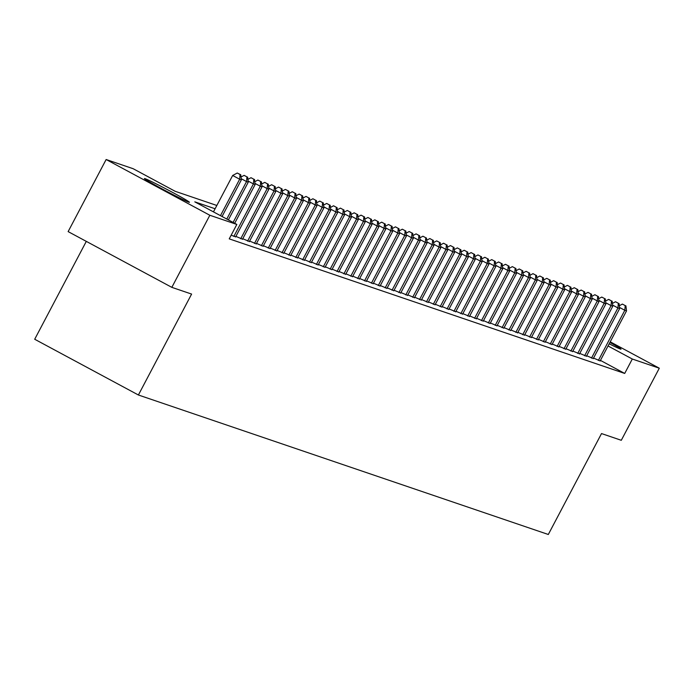 <?xml version="1.0" encoding="UTF-8"?>
<svg xmlns="http://www.w3.org/2000/svg" width="694" height="694" viewBox="0 0 694 694"><rect width="100%" height="100%" fill="white"/><g stroke="black" fill="none" stroke-linecap="round" stroke-linejoin="round"><path stroke-width="1.04" d="M609.913 342.411A25.444 0.911 -152.2 0 1 621.017 349.16A25.444 0.911 -152.2 0 1 620.367 349.039A25.444 0.911 -152.2 0 1 609.176 343.808M188.794 202.18A25.444 0.911 -152.2 0 1 164.018 189.922A25.444 0.911 -152.2 0 1 144.43 178.566A25.444 0.911 -152.2 0 1 145.072 178.679A25.444 0.911 -152.2 0 1 169.848 190.945A25.444 0.911 -152.2 0 1 189.436 202.301A25.444 0.911 -152.2 0 1 188.794 202.18M86.308 241.373L34.7 339.253L138.401 394.999L548.312 534.484L601.516 433.568L621.295 440.291L659.3 368.21L632.303 359.024L608.039 345.976M138.401 394.999L191.605 294.074L171.834 287.351L68.133 231.605L106.139 159.516L133.135 168.703L175.174 191.301L216.84 205.476M593.526 358.104L600.18 360.863M586.647 355.762L593.309 358.529M579.776 353.42L586.43 356.187M572.897 351.086L579.551 353.845M566.018 348.744L572.671 351.502M559.138 346.401L565.792 349.169M552.259 344.059L558.913 346.827M545.389 341.717L552.042 344.484M538.509 339.383L545.163 342.142M531.63 337.041L538.284 339.8M524.751 334.699L531.404 337.466M517.871 332.357L524.525 335.124M510.992 330.014L517.655 332.782M504.122 327.681L510.775 330.439M497.242 325.339L503.896 328.097M490.363 322.996L497.017 325.764M483.484 320.654L490.138 323.421M476.605 318.32L483.258 321.079M469.725 315.978L476.388 318.737M462.855 313.636L469.508 316.403M455.975 311.294L462.629 314.061M449.096 308.951L455.75 311.719M442.217 306.618L448.871 309.377M435.338 304.276L442 307.034M428.467 301.933L435.121 304.701M421.588 299.591L428.241 302.358M414.708 297.249L421.362 300.016M407.829 294.915L414.483 297.674M400.95 292.573L407.604 295.332M394.071 290.231L400.733 292.998M387.2 287.889L393.854 290.656M380.321 285.555L386.974 288.314M373.441 283.213L380.095 285.971M366.562 280.87L373.216 283.638M359.683 278.528L366.337 281.296M352.812 276.186L359.466 278.953M345.933 273.852L352.587 276.611M339.054 271.51L345.707 274.269M332.174 269.168L338.828 271.935M325.295 266.826L331.949 269.593M318.416 264.492L325.078 267.251M311.545 262.15L318.199 264.908M304.666 259.808L311.32 262.566M297.787 257.465L304.44 260.233M290.907 255.123L297.561 257.89M284.028 252.79L290.682 255.548M277.149 250.447L283.811 253.206M270.278 248.105L276.932 250.872M263.399 245.763L270.053 248.53M256.52 243.421L263.173 246.188M249.64 241.087L256.294 243.846M242.761 238.745L249.415 241.503M235.891 236.402L242.544 239.17M231.154 235.214L235.665 236.828M215.105 208.764L194.797 201.85L236.836 224.448L229.237 238.866L624.704 373.441L600.431 360.394M171.834 287.351L209.84 215.261L106.139 159.516M610.226 341.821L659.3 368.21M624.704 373.441L632.303 359.024M236.836 224.448L209.84 215.261M220.466 215.652L239.664 179.234L241.382 179.815L222.045 216.502M213.457 211.878L232.663 175.469L239.664 179.234L240.055 174.532L240.74 174.767L237.253 173.023L240.055 174.532M237.253 173.023L232.663 175.469M241.382 179.815L240.74 174.767M226.791 219.044L246.543 181.576L248.261 182.158L228.369 219.894M246.934 176.875L244.132 175.365L246.934 176.875L246.543 181.576L241.243 178.722M244.132 175.365L241.026 177.013M248.261 182.158L247.619 177.109M233.106 222.444L253.423 183.91L255.14 184.5L234.685 223.294M253.813 179.208L251.011 177.707L253.813 179.208L253.423 183.91L248.122 181.065M251.011 177.707L247.905 179.356M255.14 184.5L254.498 179.442M233.843 236.428L260.302 186.252L262.02 186.842L235.57 237.01M260.692 181.55L257.89 180.041L260.692 181.55L260.302 186.252L255.002 183.407M257.89 180.041L254.785 181.698M262.02 186.842L261.378 181.785M240.723 238.771L267.181 188.595L268.899 189.176L242.44 239.352M267.563 183.893L264.761 182.383L267.563 183.893L267.181 188.595L261.881 185.749M264.761 182.383L261.664 184.031M268.899 189.176L268.257 184.127M247.602 241.104L274.052 190.937L275.778 191.518L249.32 241.694M274.442 186.235L271.64 184.725L274.442 186.235L274.052 190.937L268.76 188.091M271.64 184.725L268.543 186.374M275.778 191.518L275.136 186.469M254.481 243.447L280.931 193.279L282.649 193.86L256.199 244.036M281.322 188.568L278.52 187.068L281.322 188.568L280.931 193.279L275.639 190.425M278.52 187.068L275.423 188.716M282.649 193.86L282.007 188.803M261.36 245.789L287.81 195.613L289.528 196.202L263.078 246.37M288.201 190.911L285.399 189.41L288.201 190.911L287.81 195.613L282.51 192.767M285.399 189.41L282.293 191.058M289.528 196.202L288.886 191.145M268.24 248.131L294.69 197.955L296.407 198.545L269.957 248.712M295.08 193.253L292.278 191.744L295.08 193.253L294.69 197.955L289.389 195.109M292.278 191.744L289.172 193.392M296.407 198.545L295.765 193.487M275.11 250.465L301.569 200.297L303.287 200.878L276.837 251.054M301.959 195.595L299.157 194.086L301.959 195.595L301.569 200.297L296.269 197.452M299.157 194.086L296.052 195.734M303.287 200.878L302.645 195.829M281.99 252.807L308.44 202.639L310.166 203.221L283.707 253.397M308.83 197.937L306.028 196.428L308.83 197.937L308.44 202.639L303.148 199.785M306.028 196.428L302.931 198.076M310.166 203.221L309.524 198.172M288.869 255.149L315.319 204.973L317.037 205.563L290.586 255.73M315.709 200.271L312.907 198.77L315.709 200.271L315.319 204.973L310.027 202.127M312.907 198.77L309.81 200.419M317.037 205.563L316.403 200.505M295.748 257.491L322.198 207.315L323.916 207.905L297.466 258.073M322.589 202.613L319.787 201.104L322.589 202.613L322.198 207.315L316.898 204.47M319.787 201.104L316.681 202.761M323.916 207.905L323.274 202.848M302.627 259.834L329.077 209.657L330.795 210.247L304.345 260.415M329.468 204.956L326.666 203.446L329.468 204.956L329.077 209.657L323.777 206.812M326.666 203.446L323.56 205.094M330.795 210.247L330.153 205.19M309.498 262.167L335.957 212L337.674 212.581L311.224 262.757M336.347 207.298L333.545 205.788L336.347 207.298L335.957 212L330.656 209.154M333.545 205.788L330.439 207.437M337.674 212.581L337.032 207.532M316.377 264.509L342.836 214.342L344.554 214.923L318.095 265.099M343.226 209.64L340.416 208.131L343.226 209.64L342.836 214.342L337.536 211.488M340.416 208.131L337.319 209.779M344.554 214.923L343.912 209.866M323.257 266.852L349.707 216.675L351.433 217.265L324.974 267.433M350.097 211.974L347.295 210.473L350.097 211.974L349.707 216.675L344.415 213.83M347.295 210.473L344.198 212.121M351.433 217.265L350.791 212.208M330.136 269.194L356.586 219.018L358.304 219.608L331.853 269.775M356.976 214.316L354.174 212.806L356.976 214.316L356.586 219.018L351.294 216.172M354.174 212.806L351.077 214.463M358.304 219.608L357.662 214.55M337.015 271.528L363.465 221.36L365.183 221.941L338.733 272.117M363.856 216.658L361.053 215.149L363.856 216.658L363.465 221.36L358.165 218.515M361.053 215.149L357.948 216.797M365.183 221.941L364.541 216.892M343.894 273.87L370.344 223.702L372.062 224.283L345.612 274.46M370.735 219L367.933 217.491L370.735 219L370.344 223.702L365.044 220.857M367.933 217.491L364.827 219.139M372.062 224.283L371.42 219.235M350.765 276.212L377.224 226.044L378.941 226.626L352.491 276.802M377.614 221.334L374.812 219.833L377.614 221.334L377.224 226.044L371.923 223.19M374.812 219.833L371.706 221.481M378.941 226.626L378.299 221.568M357.644 278.554L384.094 228.378L385.821 228.968L359.362 279.135M384.485 223.676L381.683 222.175L384.485 223.676L384.094 228.378L378.803 225.533M381.683 222.175L378.586 223.824M385.821 228.968L385.179 223.91M364.524 280.897L390.974 230.72L392.7 231.31L366.241 281.478M391.364 226.018L388.562 224.509L391.364 226.018L390.974 230.72L385.682 227.875M388.562 224.509L385.465 226.157M392.7 231.31L392.058 226.253M371.403 283.23L397.853 233.063L399.571 233.644L373.12 283.82M398.243 228.361L395.441 226.851L398.243 228.361L397.853 233.063L392.561 230.217M395.441 226.851L392.336 228.499M399.571 233.644L398.929 228.595M378.282 285.572L404.732 235.405L406.45 235.986L380 286.162M405.123 230.703L402.32 229.194L405.123 230.703L404.732 235.405L399.432 232.551M402.32 229.194L399.215 230.842M406.45 235.986L405.808 230.937M385.153 287.915L411.611 237.738L413.329 238.328L386.879 288.496M412.002 233.037L409.2 231.536L412.002 233.037L411.611 237.738L406.311 234.893M409.2 231.536L406.094 233.184M413.329 238.328L412.687 233.271M392.032 290.257L418.491 240.081L420.208 240.671L393.758 290.838M418.881 235.379L416.079 233.869L418.881 235.379L418.491 240.081L413.19 237.235M416.079 233.869L412.973 235.526M420.208 240.671L419.566 235.613M398.911 292.599L425.361 242.423L427.088 243.004L400.629 293.18M425.752 237.721L422.95 236.212L425.752 237.721L425.361 242.423L420.07 239.577M422.95 236.212L419.853 237.86M427.088 243.004L426.446 237.955M405.79 294.933L432.241 244.765L433.958 245.346L407.508 295.523M432.631 240.063L429.829 238.554L432.631 240.063L432.241 244.765L426.949 241.92M429.829 238.554L426.732 240.202M433.958 245.346L433.316 240.298M412.67 297.275L439.12 247.107L440.837 247.689L414.387 297.865M439.51 242.397L436.708 240.896L439.51 242.397L439.12 247.107L433.819 244.253M436.708 240.896L433.603 242.544M440.837 247.689L440.196 242.631M419.549 299.617L445.999 249.441L447.717 250.031L421.267 300.198M446.389 244.739L443.587 243.238L446.389 244.739L445.999 249.441L440.699 246.596M443.587 243.238L440.482 244.887M447.717 250.031L447.075 244.973M426.42 301.959L452.878 251.783L454.596 252.373L428.146 302.541M453.269 247.081L450.467 245.572L453.269 247.081L452.878 251.783L447.578 248.938M450.467 245.572L447.361 247.229M454.596 252.373L453.954 247.316M433.299 304.293L459.758 254.125L461.475 254.707L435.017 304.883M460.148 249.424L457.337 247.914L460.148 249.424L459.758 254.125L454.457 251.28M457.337 247.914L454.24 249.562M461.475 254.707L460.833 249.658M440.178 306.635L466.628 256.468L468.355 257.049L441.896 307.225M467.019 251.766L464.217 250.256L467.019 251.766L466.628 256.468L461.337 253.622M464.217 250.256L461.12 251.905M468.355 257.049L467.713 252M447.057 308.977L473.508 258.81L475.225 259.391L448.775 309.559M473.898 254.099L471.096 252.599L473.898 254.099L473.508 258.81L468.216 255.956M471.096 252.599L467.999 254.247M475.225 259.391L474.583 254.334M453.937 311.32L480.387 261.144L482.104 261.733L455.654 311.901M480.777 256.442L477.975 254.941L480.777 256.442L480.387 261.144L475.086 258.298M477.975 254.941L474.87 256.589M482.104 261.733L481.463 256.676M460.816 313.662L487.266 263.486L488.984 264.076L462.534 314.243M487.656 258.784L484.854 257.274L487.656 258.784L487.266 263.486L481.966 260.64M484.854 257.274L481.749 258.923M488.984 264.076L488.342 259.018M467.687 315.996L494.145 265.828L495.863 266.409L469.413 316.585M494.536 261.126L491.734 259.617L494.536 261.126L494.145 265.828L488.845 262.983M491.734 259.617L488.628 261.265M495.863 266.409L495.221 261.36M474.566 318.338L501.016 268.17L502.742 268.752L476.284 318.928M501.406 263.468L498.604 261.959L501.406 263.468L501.016 268.17L495.724 265.316M498.604 261.959L495.507 263.607M502.742 268.752L502.1 263.703M481.445 320.68L507.895 270.504L509.613 271.094L483.163 321.261M508.286 265.802L505.484 264.301L508.286 265.802L507.895 270.504L502.603 267.658M505.484 264.301L502.387 265.949M509.613 271.094L508.98 266.036M488.324 323.022L514.774 272.846L516.492 273.436L490.042 323.604M515.165 268.144L512.363 266.635L515.165 268.144L514.774 272.846L509.483 270.001M512.363 266.635L509.257 268.292M516.492 273.436L515.85 268.378M495.204 325.365L521.654 275.188L523.371 275.77L496.921 325.946M522.044 270.487L519.242 268.977L522.044 270.487L521.654 275.188L516.353 272.343M519.242 268.977L516.136 270.625M523.371 275.77L522.729 270.721M502.074 327.698L528.533 277.531L530.251 278.112L503.801 328.288M528.923 272.829L526.121 271.319L528.923 272.829L528.533 277.531L523.233 274.685M526.121 271.319L523.016 272.968M530.251 278.112L529.609 273.063M508.954 330.04L535.412 279.873L537.13 280.454L510.671 330.63M535.803 275.162L532.992 273.662L535.803 275.162L535.412 279.873L530.112 277.019M532.992 273.662L529.895 275.31M537.13 280.454L536.488 275.397M515.833 332.383L542.283 282.206L544.009 282.796L517.551 332.964M542.673 277.505L539.871 276.004L542.673 277.505L542.283 282.206L536.991 279.361M539.871 276.004L536.774 277.652M544.009 282.796L543.367 277.739M522.712 334.725L549.162 284.549L550.88 285.139L524.43 335.306M549.553 279.847L546.751 278.337L549.553 279.847L549.162 284.549L543.87 281.703M546.751 278.337L543.654 279.994M550.88 285.139L550.238 280.081M529.591 337.058L556.041 286.891L557.759 287.472L531.309 337.648M556.432 282.189L553.63 280.68L556.432 282.189L556.041 286.891L550.741 284.046M553.63 280.68L550.524 282.328M557.759 287.472L557.117 282.423M536.471 339.401L562.921 289.233L564.638 289.814L538.188 339.991M563.311 284.531L560.509 283.022L563.311 284.531L562.921 289.233L557.62 286.388M560.509 283.022L557.403 284.67M564.638 289.814L563.996 284.766M543.341 341.743L569.8 291.575L571.518 292.157L545.068 342.324M570.19 286.865L567.388 285.364L570.19 286.865L569.8 291.575L564.5 288.721M567.388 285.364L564.283 287.012M571.518 292.157L570.876 287.099M550.221 344.085L576.671 293.909L578.397 294.499L551.938 344.666M577.061 289.207L574.259 287.706L577.061 289.207L576.671 293.909L571.379 291.064M574.259 287.706L571.162 289.355M578.397 294.499L577.755 289.441M557.1 346.427L583.55 296.251L585.276 296.841L558.817 347.009M583.94 291.549L581.138 290.04L583.94 291.549L583.55 296.251L578.258 293.406M581.138 290.04L578.041 291.688M585.276 296.841L584.634 291.784M563.979 348.761L590.429 298.594L592.147 299.175L565.697 349.351M590.82 293.892L588.018 292.382L590.82 293.892L590.429 298.594L585.137 295.748M588.018 292.382L584.912 294.03M592.147 299.175L591.505 294.126M570.858 351.103L597.308 300.936L599.026 301.517L572.576 351.693M597.699 296.234L594.897 294.724L597.699 296.234L597.308 300.936L592.008 298.082M594.897 294.724L591.791 296.373M599.026 301.517L598.384 296.468M577.729 353.446L604.188 303.269L605.905 303.859L579.455 354.027M604.578 298.567L601.776 297.067L604.578 298.567L604.188 303.269L598.887 300.424M601.776 297.067L598.67 298.715M605.905 303.859L605.263 298.802M584.608 355.788L611.067 305.612L612.785 306.201L586.335 356.369M611.457 300.91L608.655 299.4L611.457 300.91L611.067 305.612L605.767 302.766M608.655 299.4L605.55 301.057M612.785 306.201L612.143 301.144M591.488 358.13L617.938 307.954L619.664 308.535L593.205 358.711M618.328 303.252L615.526 301.743L618.328 303.252L617.938 307.954L612.646 305.108M615.526 301.743L612.429 303.391M619.664 308.535L619.022 303.486M598.367 360.464L624.817 310.296L626.535 310.877L600.084 361.053M625.207 305.594L622.405 304.085L625.207 305.594L624.817 310.296L619.525 307.451M622.405 304.085L619.308 305.733M626.535 310.877L625.901 305.828"/></g></svg>
